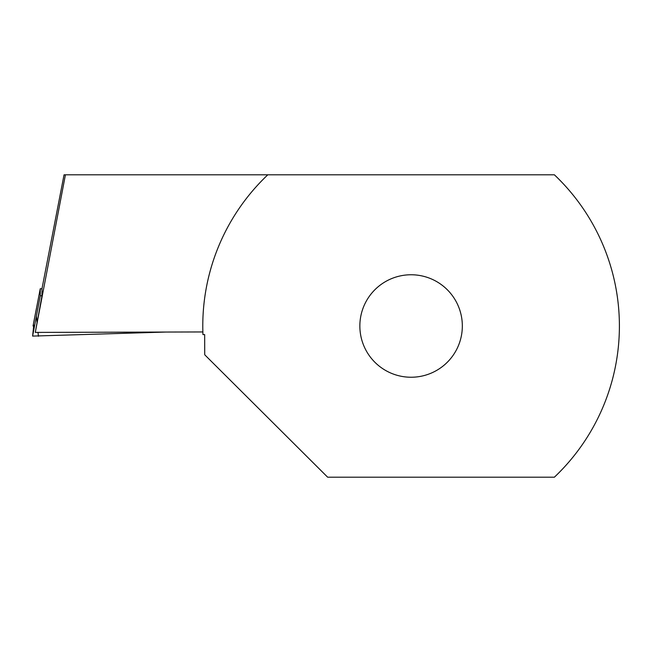 <?xml version="1.0" encoding="UTF-8"?>
<svg xmlns="http://www.w3.org/2000/svg" width="652" height="652" viewBox="0 0 652 652"><rect width="100%" height="100%" fill="white"/><g stroke="black" fill="none" stroke-linecap="round" stroke-linejoin="round"><path stroke-width="0.98" d="M65.428 174.809L64.051 174.809L41.964 288.787L41.981 295.731L35.281 332.406L65.428 174.809L554.387 174.809A208.306 208.306 0 0 1 554.387 477.191L327.646 477.191L204.793 354.843A208.306 208.306 0 0 1 204.72 354.305L204.663 334.582L202.959 334.59A208.306 208.306 0 0 1 267.801 174.809M202.87 331.95L35.281 332.406M462.333 326A51.239 51.239 0 0 0 411.094 274.761A51.239 51.239 0 0 0 359.855 326A51.239 51.239 0 0 0 411.094 377.239A51.239 51.239 0 0 0 462.333 326M33.651 325.902L33.048 325.984L33.782 325.079L32.608 336.09L165.804 332.055M41.972 288.787L40.261 288.738L40.269 295.788L32.608 336.09M40.261 288.738L33.048 325.984M40.269 295.788L41.981 295.731M36.414 316.228L37.001 322.137M38.02 332.406L38.403 336.245M36.406 308.469L33.048 325.976"/></g></svg>

